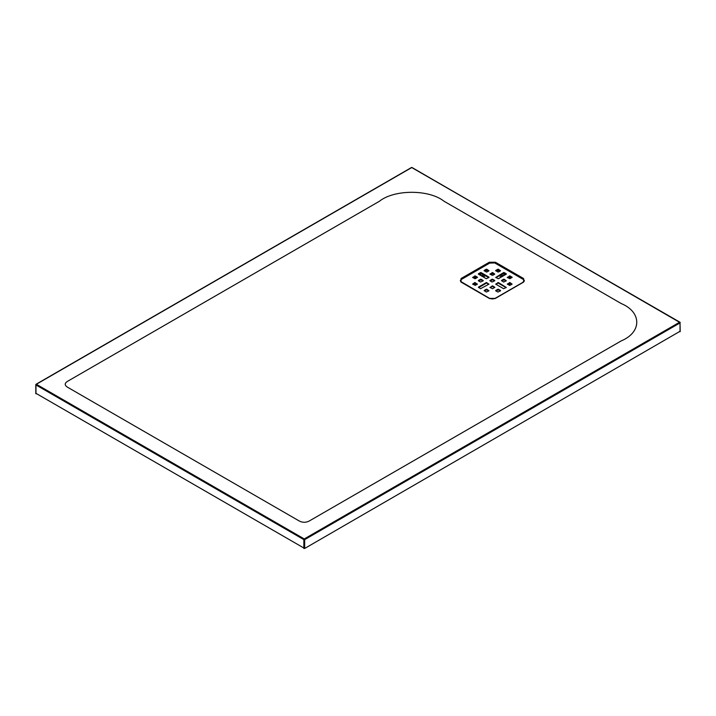 <?xml version="1.0" encoding="UTF-8"?>
<svg xmlns="http://www.w3.org/2000/svg" width="716" height="716" viewBox="0 0 716 716"><rect width="100%" height="100%" fill="white"/><g stroke="black" fill="none" stroke-linecap="round" stroke-linejoin="round"><path stroke-width="1.07" d="M509.201 283.321A17.103 9.872 180 0 1 509.416 284.341M475.281 284.341A17.103 9.872 180 0 1 475.496 283.321M482.924 276.752A17.103 9.872 180 0 1 485.717 275.884M491.65 275.123A17.103 9.872 180 0 1 493.047 275.123M498.971 275.884A17.103 9.872 180 0 1 501.773 276.752M489.27 262.253L495.418 262.244L523.62 278.533L523.629 282.086L495.436 298.393L489.261 298.393L461.05 282.095L461.05 278.533L489.27 262.253L489.663 262.933L461.444 279.222L460.334 280.77L461.05 282.095M443.983 201.214L621.327 303.602C641.885 312.185 641.894 332.251 621.327 340.834L309.634 520.783C306.054 522.769 302.474 522.769 298.885 520.783L67.805 387.374C64.368 385.306 64.368 383.239 67.805 381.172L379.498 201.214C394.355 189.346 429.126 189.346 443.983 201.214M680.03 331.293L304.667 548.474L35.97 393.344M523.253 282.31L524.363 280.762L523.253 279.222L495.033 262.924L489.663 263.112M488.724 277.62L481.062 273.199L478.646 274.282M498.39 282.578L506.319 287.465L503.634 288.709L495.705 284.136L498.39 282.578L498.39 283.205L506.051 287.626M498.39 283.205L497.853 282.578M495.973 284.288L497.853 283.205M500.278 270.943L498.39 269.86L495.973 270.943M488.724 290.956L486.844 289.873L484.419 290.956M482.942 280.949L481.062 279.866L478.646 280.949M492.617 285.917L494.881 287.313L492.617 288.709L489.932 287.465L492.617 285.917L492.617 286.534L494.496 287.626M492.617 286.534L492.08 285.917M490.2 287.626L492.08 286.534M506.051 280.949L504.171 279.866L501.755 280.949M523.942 280.949A3.419 1.978 180 0 1 523.978 281.263A3.419 1.978 180 0 1 523.915 281.656A3.419 1.978 0 0 0 523.942 280.949M460.791 281.665A3.419 1.978 180 0 1 460.719 281.263A3.419 1.978 180 0 1 460.755 280.949A3.419 1.978 0 0 0 460.791 281.665M500.278 290.956L498.39 289.873L495.973 290.956M509.944 282.578L512.101 284.136L509.944 285.371L507.259 284.136L509.944 282.578L509.944 283.205L511.833 284.288M509.944 283.205L509.407 282.578M507.528 284.288L509.407 283.205M472.864 284.288L474.753 283.205L474.753 282.578L477.438 284.136L475.29 285.371L472.596 284.136L474.753 282.578M475.29 282.578L475.29 283.205L477.169 284.288M475.29 283.205L474.753 283.205M492.617 272.572L494.765 274.13L492.617 275.365L489.932 274.13L492.617 272.572L492.617 273.199L494.496 274.282M492.617 273.199L492.08 272.572M490.2 274.282L492.08 273.199M509.944 275.911L512.208 277.307L509.944 278.703L507.259 277.459L509.944 275.911L509.944 276.528L511.833 277.62M509.944 276.528L509.407 275.911M507.528 277.62L509.407 276.528M488.724 270.943L486.844 269.86L484.419 270.943M475.29 275.911L477.545 277.307L475.29 278.703L472.596 277.459L475.29 275.911L475.29 276.528L477.169 277.62M475.29 276.528L474.753 275.911M472.864 277.62L474.753 276.528M478.646 287.626L486.298 283.205L486.298 282.578L488.992 284.136L480.525 288.709L478.377 287.161L486.298 282.578M486.844 282.578L486.844 283.205L488.724 284.288M486.844 283.205L486.298 283.205M494.496 280.949L492.617 279.866L490.2 280.949M506.051 274.282L503.634 273.199L504.171 272.572L504.171 273.199M495.973 277.62L503.634 273.199M488.992 277.155L481.062 272.572L481.062 273.199M488.992 277.459L486.298 278.703L478.377 274.13M480.525 273.199L480.525 272.572L478.377 273.816M480.525 272.572L481.062 272.572M495.705 270.791L498.39 272.035L500.547 270.791L498.39 269.243L498.39 269.86M497.853 269.86L497.853 269.243L495.705 270.478M497.853 269.243L498.39 269.243M486.298 289.873L486.298 289.255L484.15 290.49L486.298 292.047L488.992 290.803L486.844 289.255L486.844 289.873M486.298 289.255L486.844 289.255M483.21 280.484L481.062 279.249L481.062 279.866M478.377 280.797L480.525 282.041L483.21 280.797M480.525 279.866L480.525 279.249L478.377 280.484M480.525 279.249L481.062 279.249M503.634 279.866L503.634 279.249L501.486 280.484L503.634 282.041L506.319 280.797L504.171 279.249L504.171 279.866M503.634 279.249L504.171 279.249M522.975 282.292L494.765 298.563M522.975 282.041A3.419 1.978 0 0 0 523.978 280.645A3.419 1.978 0 0 0 522.975 279.249L523.62 278.533M460.343 280.851A3.804 2.193 180 0 1 461.444 279.401L489.932 262.96A3.419 1.978 0 0 1 494.765 262.96L522.975 279.249M461.713 279.249A3.419 1.978 0 0 0 460.719 280.645A3.419 1.978 0 0 0 461.713 282.041L461.713 282.292M489.932 298.563L461.713 282.041M489.932 298.33A3.419 1.978 0 0 0 494.765 298.33M500.547 290.49L498.39 289.255L498.39 289.873M495.705 290.803L497.853 292.047L500.547 290.803M497.853 289.873L497.853 289.255L495.705 290.49M497.853 289.255L498.39 289.255M484.15 270.791L486.844 272.035L488.992 270.791L486.844 269.243L486.844 269.86M486.298 269.86L486.298 269.243L484.15 270.478M486.298 269.243L486.844 269.243M494.765 280.484L492.617 279.249L492.617 279.866M489.932 280.797L492.08 282.041L494.765 280.797M492.08 279.866L492.08 279.249L489.932 280.484M492.08 279.249L492.617 279.249M506.319 274.13L498.39 278.703L495.705 277.459L503.634 272.572M506.319 273.816L504.171 272.572M411.333 167.786L412.022 167.526L680.2 322.683A0.573 0.573 0 0 0 679.914 322.191L411.736 167.553L36.373 384.268L304.264 538.933L679.627 322.218L680.03 322.916L304.667 539.631L304.667 548.474M680.03 331.759L680.03 322.916L680.2 331.526M303.861 548.474L303.861 539.631L35.97 384.966L35.97 393.809M495.033 263.112L495.418 262.244M461.444 279.401L461.05 278.533M523.253 279.401L523.244 279.419A3.804 2.193 180 0 1 524.354 280.851M503.044 276.018A17.103 9.872 0 0 0 500.457 275.025M493.807 273.879A17.103 9.872 0 0 0 490.89 273.879M484.24 275.025A17.103 9.872 0 0 0 481.653 276.018M475.272 283.196A17.103 9.872 0 0 0 475.245 283.715A17.103 9.872 0 0 0 475.46 285.272L475.245 283.715M509.237 285.272A17.103 9.872 0 0 0 509.452 283.715A17.103 9.872 0 0 0 509.425 283.196M509.98 278.685A19.341 11.17 0 0 0 508.45 277.092M505.057 274.855A19.341 11.17 0 0 0 502.587 273.798M482.11 273.798A19.341 11.17 0 0 0 479.639 274.855M476.247 277.092A19.341 11.17 0 0 0 474.717 278.685M509.792 283.151A17.444 10.069 180 0 1 509.452 285.398M475.245 285.398A17.444 10.069 180 0 1 474.905 283.151M481.107 275.705A17.444 10.069 180 0 1 483.64 274.684M491.829 273.342A17.444 10.069 180 0 1 492.868 273.342M501.057 274.684A17.444 10.069 180 0 1 503.59 275.705M500.207 270.988A21.39 12.351 0 0 0 496.913 270.406M487.784 270.406A21.39 12.351 0 0 0 484.49 270.988M474.019 278.282A20.12 11.617 180 0 1 475.54 276.68M478.897 274.434A20.12 11.617 180 0 1 481.331 273.351M486.245 271.999A20.12 11.617 180 0 1 487.157 271.847M497.539 271.847A20.12 11.617 180 0 1 498.452 271.999M503.366 273.351A20.12 11.617 180 0 1 505.8 274.434M509.157 276.68A20.12 11.617 180 0 1 510.678 278.282M485.887 270.102A21.811 12.593 180 0 1 486.961 269.932M497.736 269.932A21.811 12.593 180 0 1 498.81 270.102M35.97 384.966L36.373 384.268L35.97 384.966M304.667 539.631L303.861 539.631L304.264 538.933L304.667 539.631M35.8 393.576L35.8 384.734A0.573 0.573 0 0 1 36.086 384.241L411.458 167.526A0.573 0.573 0 0 1 412.022 167.526L412.139 167.786M461.444 282.328L489.261 298.393M489.663 298.599L495.436 298.393M495.033 298.59L523.629 282.086M509.452 283.715L509.228 285.272M523.978 281.263L523.978 280.645M460.719 281.263L460.719 280.645"/></g></svg>
